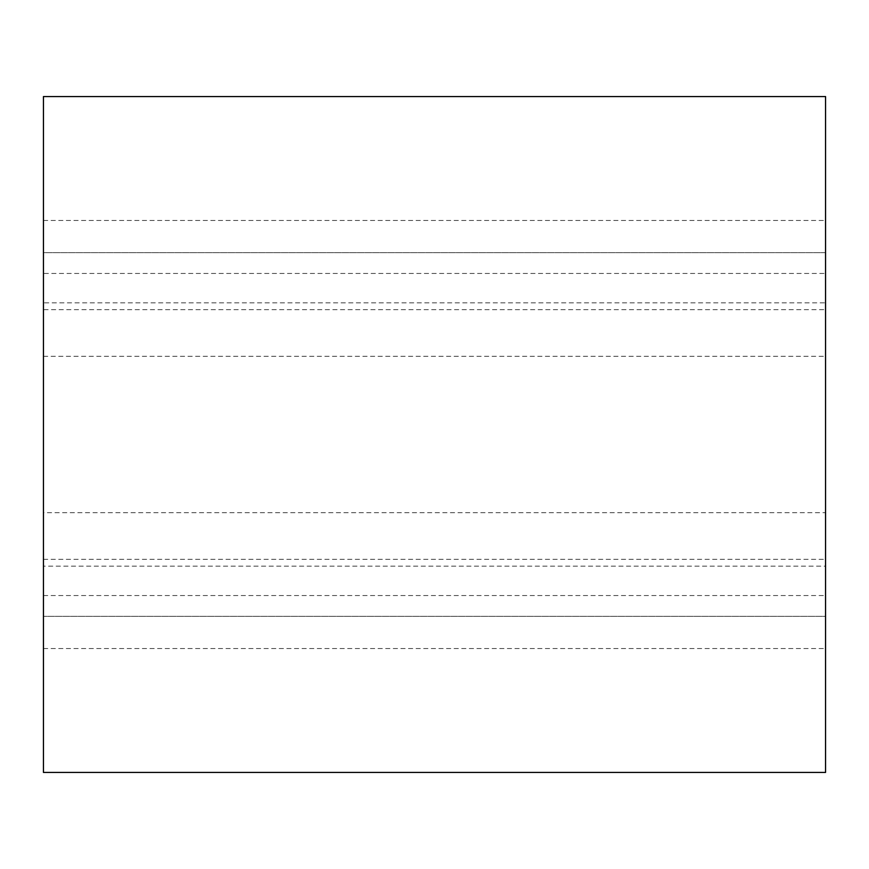 <?xml version="1.0" encoding="UTF-8"?>
<svg xmlns="http://www.w3.org/2000/svg" width="869" height="869" viewBox="0 0 869 869"><rect width="100%" height="100%" fill="white"/><g stroke="black" fill="none" stroke-linecap="round" stroke-linejoin="round"><path stroke-width="0.65" stroke-dasharray="4.34 3.26" d="M43.45 559.332L825.55 559.332L825.55 772.443L43.45 772.443L43.45 559.332L43.45 648.535L43.45 566.154L825.55 566.154L825.55 512.688L43.45 512.688L43.45 220.465L43.45 252.651L825.55 252.651L825.55 220.465L825.55 273.442L43.45 273.442L43.45 252.651L825.55 252.651L825.55 302.846L43.45 302.846M43.45 356.312L825.55 356.312L825.55 302.846M825.55 273.442L825.55 309.668L43.45 309.668L43.45 273.442M43.45 309.668L43.45 96.557L825.55 96.557L825.55 309.668M43.45 595.558L825.55 595.558L825.55 559.332M825.55 566.154L825.55 616.349L43.45 616.349L825.55 616.349L825.55 648.535L825.55 595.558M825.55 512.688L825.55 356.312M43.45 566.154L43.45 512.688M43.45 648.535L825.55 648.535M43.45 220.465L825.55 220.465"/><path stroke-width="1.3" d="M43.45 96.557L43.45 772.443L825.55 772.443L825.55 96.557L43.45 96.557"/></g></svg>
